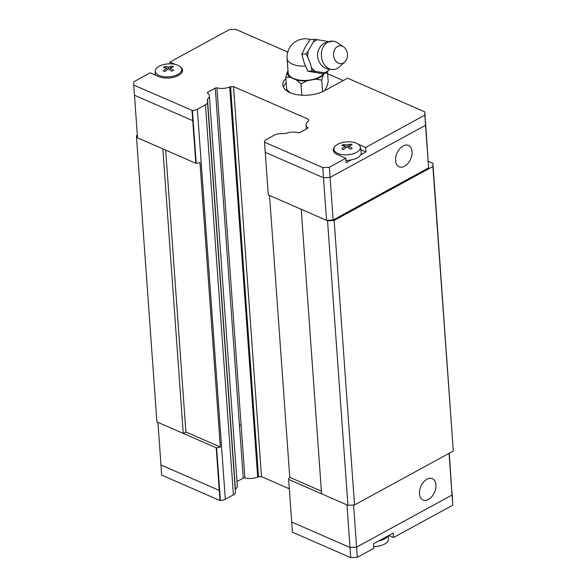 <?xml version="1.0" encoding="UTF-8"?>
<svg xmlns="http://www.w3.org/2000/svg" width="587" height="587" viewBox="0 0 587 587"><rect width="100%" height="100%" fill="white"/><g stroke="black" fill="none" stroke-linecap="round" stroke-linejoin="round"><path stroke-width="0.88" d="M343.476 46.777L337.165 42.682A14.271 11.08 85.6 0 0 332.836 41.134L324.905 42.77C320.142 45.654 317.677 49.844 317.523 55.317A11.439 8.886 85.6 0 0 317.706 57.658C319.996 66.566 325.763 70.462 335.001 69.347A14.271 11.08 85.6 0 0 337.143 68.503A14.271 11.08 85.6 0 0 339.044 67.16L344.65 62.149A8.966 6.956 85.6 0 0 343.476 46.777A8.966 6.956 85.6 0 0 337.584 46.476A8.966 6.956 85.6 0 0 334.194 58.186A8.966 6.956 85.6 0 0 343.461 62.992A8.966 6.956 85.6 0 0 344.65 62.149M412.037 151.615A11.667 7.44 -66.4 0 1 407.98 163.369A11.667 7.44 -66.4 0 1 399.138 166.803A11.667 7.44 -66.4 0 1 395.579 160.603A11.667 7.44 -66.4 0 1 399.637 148.856A11.667 7.44 -66.4 0 1 408.471 145.422A11.667 7.44 -66.4 0 1 412.037 151.615M180.348 66.845A14 6.853 175.9 0 1 182.513 70.169A14 6.853 175.9 0 1 178.433 75.481A14 6.853 175.9 0 1 158.673 76.559L150.169 72.847L133.711 81.835L133.711 85.071L192.419 110.495A7 3.427 -4.1 0 0 197.357 109.219L205.45 104.802A7 3.427 -4.1 0 0 207.497 102.263L207.49 99.643A1.401 0.682 175.9 0 1 207.387 99.408A1.401 0.682 175.9 0 1 207.475 99.137A11.197 5.481 -4.1 0 0 209.354 95.791A11.197 5.481 -4.1 0 0 207.556 93.091A1.401 0.682 175.9 0 1 207.336 92.753A1.401 0.682 175.9 0 1 207.739 92.225L215.282 88.109A1.401 0.682 175.9 0 1 216.941 87.867A11.197 5.481 -4.1 0 0 229.722 86.957A1.401 0.682 175.9 0 1 230.581 86.759L233.538 86.597L308.542 119.344L308.542 120.797A1.401 0.682 175.9 0 1 308.248 121.238A11.197 5.481 -4.1 0 0 306.018 124.84A11.197 5.481 -4.1 0 0 307.815 127.54A1.401 0.682 175.9 0 1 307.962 127.812A1.401 0.682 175.9 0 1 307.507 128.37L299.964 132.486A1.401 0.682 175.9 0 1 298.218 132.677A11.197 5.481 -4.1 0 0 285.928 133.388A1.401 0.682 175.9 0 1 284.893 133.432L279.559 133.726A7 3.427 -4.1 0 0 274.621 135.003L266.527 139.42A7 3.427 -4.1 0 0 264.488 141.951L268.266 194.906L301.212 209.288L321.588 493.814L288.657 479.425L291.717 522.041L350.006 547.488L356.595 547.128L452.034 495.024L449.268 453.237M360.293 147.08A13.237 6.479 175.9 0 1 356.478 152.422A13.237 6.479 175.9 0 1 341.994 154.601A13.237 6.479 175.9 0 1 333.93 148.973A13.237 6.479 175.9 0 1 337.796 144.263A13.237 6.479 175.9 0 1 351.672 142.003A13.237 6.479 175.9 0 1 360.293 147.08L361.203 152.304A13.765 6.736 175.9 0 1 360.719 154.77A13.765 6.736 175.9 0 1 357.234 157.859A13.765 6.736 175.9 0 1 351.32 159.899A13.765 6.736 175.9 0 1 345.978 160.412M345.244 145.965L341.891 145.429L343.6 144.497L346.961 145.033L350.454 144.123L352.163 144.872L348.671 145.781L352.163 148.232L350.454 149.171L346.961 146.713L343.6 149.538L341.891 148.797L345.244 145.965L345.391 148.005M159.15 66.28A13.237 6.479 175.9 0 1 173.033 64.012A13.237 6.479 175.9 0 1 181.654 69.09A13.237 6.479 175.9 0 1 177.839 74.432A13.237 6.479 175.9 0 1 163.355 76.611A13.237 6.479 175.9 0 1 155.291 70.983A13.237 6.479 175.9 0 1 159.15 66.28M166.605 67.975L163.245 67.439L164.962 66.507L168.315 67.043L171.808 66.133L173.525 66.881L170.032 67.791L173.525 70.242L171.815 71.181L168.315 68.723L164.962 71.555L163.252 70.807L166.605 67.975L166.752 70.014M332.836 41.134A14.271 11.08 85.6 0 0 327.788 42.198A14.271 11.08 85.6 0 0 321.97 59.478A14.271 11.08 85.6 0 0 335.001 69.347M313.245 42.088L314.353 39.3L317.596 39.718A16.928 13.141 85.6 0 0 315.329 40.642A16.928 13.141 85.6 0 0 313.245 42.088L308.19 51.069A16.928 13.141 85.6 0 0 307.764 57.174L306.113 53.931L308.19 51.069M314.353 39.3L310.053 39.63L305.255 46.997L301.821 54.261L304.154 62.802L307.852 71.24L322.131 73.58L326.431 73.25L329.08 69.53M317.596 39.718L328.082 41.516M327.23 41.765A16.928 13.141 85.6 0 0 326.35 41.156M326.423 73.25L324.156 72.766A16.928 13.141 85.6 0 0 326.423 71.834A16.928 13.141 85.6 0 0 328.5 70.389M310.692 39.578A18.307 18.307 0 0 0 287.124 58.414L288.151 72.737A18.307 8.959 -4.1 0 0 299.715 80.148A18.307 8.959 -4.1 0 0 319.335 77.073A18.307 8.959 -4.1 0 0 323.65 73.463M322.601 91.711L321.771 80.096L315.674 79.179A19.224 9.407 -4.1 0 0 319.981 77.352A19.224 9.407 -4.1 0 0 323.217 75.063L321.764 80.103M419.463 493.821A11.667 7.44 -66.4 0 1 423.521 482.074A11.667 7.44 -66.4 0 1 432.362 478.64A11.667 7.44 -66.4 0 1 435.921 484.84A11.667 7.44 -66.4 0 1 431.863 496.587A11.667 7.44 -66.4 0 1 423.029 500.021A11.667 7.44 -66.4 0 1 419.463 493.821M291.717 522.041L350.006 547.502L356.595 547.143L357.322 557.29L373.78 548.302L373.464 543.841L378.637 541.009A13.765 6.736 -4.1 0 0 384.551 538.976A13.765 6.736 -4.1 0 0 388.036 535.88L393.217 533.055L393.532 537.516L388.814 535.461M373.655 546.541A13.237 6.479 -4.1 0 0 384.551 544.09A13.237 6.479 -4.1 0 0 388.418 539.38L388.528 535.615M356.595 547.143L452.063 495.017L452.027 491.767M157.925 422.361L160.977 464.963L219.267 490.409L216.214 447.793L216.596 447.771A7 3.427 -4.1 0 0 220.352 447.03L185.888 431.981L183.269 433.411L216.214 447.793M160.941 464.5L160.941 464.963L219.267 490.409M378.637 541.009L388.036 535.88M393.532 537.516L452.79 505.165L452.063 491.781M452.063 495.017L452.79 505.165M291.717 522.056L292.443 532.204L350.733 557.65L357.322 557.29M289.332 488.795L261.494 476.644L258.537 476.805A1.401 0.682 -4.1 0 0 257.686 476.996A11.197 5.481 175.9 0 1 244.896 477.906A1.401 0.682 -4.1 0 0 243.238 478.148L237.001 481.553M209.354 95.791L237.309 485.838A11.197 5.481 175.9 0 1 235.431 489.184A1.401 0.682 -4.1 0 0 235.416 489.206L207.475 99.137M207.49 99.643L235.453 492.31A7 3.427 175.9 0 1 233.406 494.848L225.32 499.266A7 3.427 175.9 0 1 220.382 500.535L219.964 500.557L219.237 490.409M160.941 464.963L161.674 475.11L219.964 500.557M346.954 504.886L350.733 557.65M321.397 491.143L289.758 477.326A7 3.427 -4.1 0 0 288.657 479.234L288.657 479.425M258.537 476.805L254.751 424.041A1.401 0.682 -4.1 0 0 253.9 424.232L257.686 476.996M216.941 87.867L244.896 477.906M241.11 425.149A1.401 0.682 -4.1 0 0 239.459 425.384L243.238 478.148M449.04 453.355L452.034 495.024M353.572 505.011L356.595 547.128M428.341 161.3L432.89 163.289L453.289 451.036L354.526 504.959L347.937 505.319L321.588 493.814M220.352 447.03L199.962 162.511A7 3.427 175.9 0 1 196.205 163.259L195.816 163.281L192.763 120.665L134.438 95.219L133.711 85.071M285.869 78.548A24.5 11.989 175.9 0 0 282.824 84.954A24.5 11.989 175.9 0 0 298.299 94.867A24.5 11.989 175.9 0 0 324.545 90.75L347.592 78.166L424.834 111.89L425.56 125.273L330.092 177.391L323.503 177.751L265.214 152.304M296.494 80.037A19.224 9.407 -4.1 0 0 306.796 80.83L300.984 83.97L296.494 80.037L289.993 77.198A19.224 9.407 -4.1 0 1 287.226 72.289L285.781 77.337L286.654 89.51L290.249 92.761M324.721 90.655L326.761 86.803L328.206 81.762L327.495 71.849M324.083 73.434L323.217 75.063M289.993 77.198L285.774 77.323M287.226 72.289L288.012 70.807M315.674 79.179L306.796 80.83M301.799 95.204L300.992 83.963M301.813 54.261L306.113 53.931M307.852 71.24L312.152 70.91L310.596 64.365L307.764 57.174M324.156 72.766L312.152 70.91M311.47 67.593A16.928 13.141 85.6 0 0 315.395 71.328M171.888 67.278L171.808 66.133M168.44 68.804L168.315 67.043M170.032 67.791L170.186 70.014M165.042 67.703L164.962 66.507M350.534 145.268L350.454 144.123M347.086 146.794L346.961 145.033M348.671 145.781L348.832 148.005M343.688 145.693L343.6 144.497M170.054 63.829L169.922 62.061L175.374 64.445M351.32 159.899L346.139 162.724L345.824 158.263L329.358 167.251L322.777 167.611L264.488 142.157M345.824 158.263L337.32 154.55A14 6.853 175.9 0 1 333.233 150.155A14 6.853 175.9 0 1 334.906 146.559M358.408 144.351L365.576 147.476L365.892 151.938L360.748 149.692M424.834 111.89L424.834 115.125L365.576 147.476M169.922 62.061L229.179 29.71L235.769 29.35L287.784 52.06M365.892 151.938L360.719 154.77M425.56 122.5L428.583 167.889L333.145 219.993L329.358 167.251M425.56 125.273L424.834 115.125M327.634 73.779L343.19 80.573M283.411 87.155A24.5 11.989 175.9 0 1 286.192 83.009M333.145 219.993L326.555 220.352L322.777 167.611M192.734 120.665L192.008 110.517M195.816 163.281L137.527 137.828L134.474 95.233M326.555 220.352L301.212 209.288L327.546 220.8L334.135 220.441L432.898 166.525L432.89 163.289M428.583 167.889L425.531 125.288M137.336 135.164L136.507 135.619L136.507 137.402L162.87 148.893M239.459 425.384L215.282 88.109M253.9 424.232L229.722 86.957M233.538 86.597L261.494 476.644M307.852 128.105L307.815 127.54M269.55 195.464L289.758 477.326M185.888 431.981L165.681 150.118M136.507 137.402L156.898 421.914L183.254 433.419L162.856 148.907M347.937 505.319L327.546 220.8M453.289 451.036L432.898 166.525M354.526 504.959L334.135 220.441M287.124 58.414A18.307 8.959 -4.1 0 0 305.387 66.082M216.596 447.771L220.382 500.535M205.45 104.802L233.406 494.848M207.497 102.263L235.453 492.31M197.357 109.219L225.32 499.266M196.205 163.259L192.419 110.495M207.82 93.289L207.739 92.225M254.751 424.041L230.581 86.759M181.654 69.09L182.161 71.988M155.291 70.983L155.173 75.026M333.93 148.973L333.842 151.908M306.319 129.015L306.018 124.84"/></g></svg>
